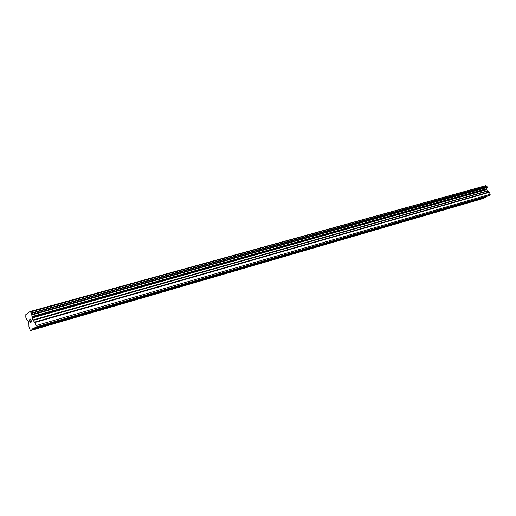 <?xml version="1.0" encoding="UTF-8"?>
<svg xmlns="http://www.w3.org/2000/svg" width="516" height="516" viewBox="0 0 516 516"><rect width="100%" height="100%" fill="white"/><g stroke="black" fill="none" stroke-linecap="round" stroke-linejoin="round"><path stroke-width="0.77" d="M33.85 328.402L310.155 248.048L306.994 249.409L32.766 329.144L30.76 330.511L29.999 329.685L28.948 326.615L28.87 323.39L28.09 320.836L26.31 318.785L25.8 317.295L25.832 314.599L30.031 311.529L31.682 313.347L32.018 317.411L32.811 319.991L34.836 322.526L35.907 325.641L35.888 327.015L33.85 328.402L33.585 328.118L32.766 329.144M42.364 325.828L41.822 326.505M83.218 313.941L82.637 314.625M121.544 302.789L120.925 303.473M157.567 292.314L156.916 292.998M191.481 282.445L190.81 283.129M223.473 273.145L222.789 273.815M253.691 264.353L253.001 265.018M282.291 256.039L281.601 256.691M309.394 248.157L308.916 248.377M310.155 248.048L335.897 240.559L332.775 241.901L308.703 248.802M335.11 240.682L334.639 240.895M335.897 240.559L360.336 233.406M359.542 233.58L357.278 234.761L334.426 241.314M360.362 233.445L383.607 226.627M382.782 226.827L380.595 227.975L358.878 234.193M383.64 226.679L405.776 220.177M404.918 220.397L402.803 221.506L382.143 227.421M405.815 220.229L426.919 214.024M426.023 214.269L423.991 215.333L404.312 220.964M426.964 214.076L447.108 208.148M446.166 208.419L444.224 209.438L425.455 214.811M447.159 208.206L466.4 202.53M465.4 202.833L463.562 203.807L445.643 208.935M466.458 202.595L484.866 197.157M483.782 197.499L482.067 198.421L481.712 198.157M485.653 197.009L482.75 198.634L30.76 330.511M30.031 311.529L485.633 185.702L30.405 311.922M483.595 197.576L489.936 195.248L490.2 194.287L489.394 192.307L487.265 190.901L486.717 189.243L487.272 187.108L486.891 186.334L485.633 185.702M29.264 319.965L30.321 323.035L29.264 319.965L29.896 319.514L29.406 320.12L29.825 321.345L30.205 321.333L29.896 321.552L30.321 322.777L30.883 322.384L30.321 322.777M30.883 322.384L30.315 323.035M29.896 319.514L29.27 319.965M30.676 319.959L31.67 322.094L30.747 319.41M30.657 319.52L30.663 318.972L30.663 319.514M30.683 318.959L31.663 322.094M481.718 198.428L464.942 203.31M485.569 197.305L483.408 197.938M466.438 202.569L465.135 202.949M447.14 208.18L445.837 208.561M426.945 214.05L425.655 214.43M405.795 220.203L404.512 220.577M402.312 221.603L402.254 221.261M383.646 226.64L382.35 227.021M360.362 233.413L359.084 233.787M283 255.91L281.813 256.252M254.362 264.237L253.221 264.566M250.26 265.817L250.163 265.495M224.105 273.035L223.009 273.351M219.887 274.66L219.777 274.331M192.075 282.349L191.036 282.652M187.74 284.019L187.611 283.684M158.115 292.224L157.148 292.507M153.658 293.946L153.516 293.604M122.053 302.711L121.157 302.969M117.461 304.485L117.3 304.137M83.676 313.87L82.87 314.109M78.942 315.695L78.761 315.341M42.764 325.77L42.06 325.97M37.881 327.654L37.674 327.292M33.817 328.37L32.772 328.673M485.679 185.741L30.45 311.986M486.691 186.276L31.379 312.993M486.801 186.289L31.476 313.038M486.878 188.65L32.024 316.56M486.846 188.779L32.031 316.753M490.2 194.287L35.907 325.641M489.936 195.248L35.888 327.015M486.891 186.334L31.553 313.122M487.014 186.47L31.682 313.347M487.272 187.108L32.024 314.354M487.285 187.295L32.076 314.637M487.259 187.392L32.076 314.773M487.194 187.495L32.044 314.915M486.717 189.243L32.018 317.411M486.743 189.617L32.121 317.972M487.265 190.901L32.811 319.991M487.504 191.172L33.063 320.442M489.155 192.036L34.585 322.074M489.394 192.307L34.836 322.526M306.298 249.55L306.169 249.215M250.331 265.843L250.195 265.482M219.964 274.68L219.829 274.319M187.818 284.039L187.682 283.665M153.736 293.959L153.6 293.578M117.532 304.492L117.396 304.105M79.006 315.702L78.871 315.308M37.926 327.654L37.791 327.26"/></g></svg>

